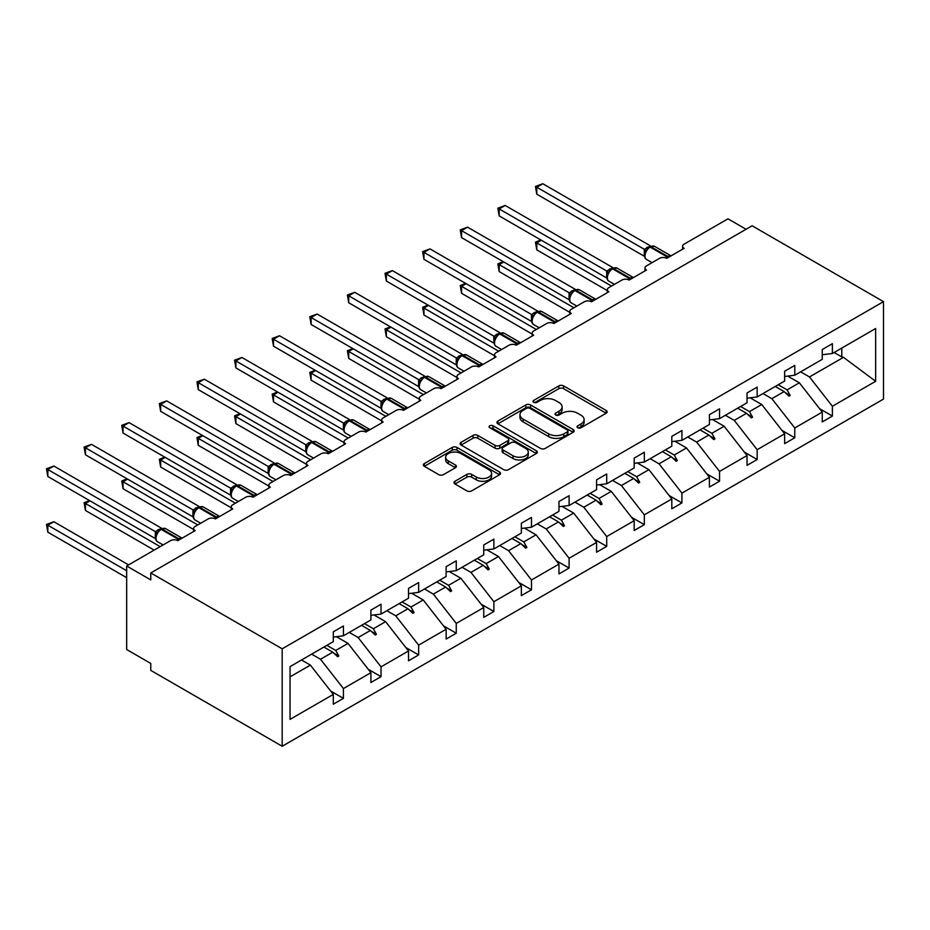<?xml version="1.0" encoding="UTF-8"?>
<svg xmlns="http://www.w3.org/2000/svg" width="930" height="930" viewBox="0 0 930 930"><rect width="100%" height="100%" fill="white"/><g stroke="black" fill="none" stroke-linecap="round" stroke-linejoin="round"><path stroke-width="1.4" d="M577.728 427.73A2.348 1.349 0 0 0 581.041 427.73L606.186 413.211A3.348 1.93 0 0 0 607.162 411.851A3.348 1.93 0 0 0 606.186 410.479L563.58 385.892A3.348 1.93 0 0 0 558.849 385.892L533.704 400.412A2.348 1.349 0 0 0 533.018 401.365A2.348 1.349 0 0 0 533.704 402.318A2.348 1.349 0 0 0 537.017 402.318L540.272 400.446A10.707 6.185 0 0 1 555.419 400.446L558.965 402.492A10.707 6.185 0 0 1 562.104 406.863A10.707 6.185 0 0 1 558.965 411.234L555.71 413.118A2.348 1.349 0 0 0 555.024 414.071A2.348 1.349 0 0 0 555.71 415.024A2.348 1.349 0 0 0 559.023 415.024L562.278 413.153A10.707 6.185 0 0 1 577.425 413.153L580.983 415.199A10.707 6.185 0 0 1 584.11 419.57A10.707 6.185 0 0 1 580.983 423.941L577.728 425.824A2.348 1.349 0 0 0 577.042 426.777A2.348 1.349 0 0 0 577.728 427.73L577.728 425.824M454.956 481.263A3.348 1.93 0 0 0 453.98 482.624A3.348 1.93 0 0 0 454.956 483.995L466.906 490.889A3.348 1.93 0 0 0 471.638 490.889L499.561 474.765A3.348 1.93 0 0 0 500.549 473.405A3.348 1.93 0 0 0 499.561 472.033L456.967 447.446A3.348 1.93 0 0 0 452.236 447.446L424.313 463.57A3.348 1.93 0 0 0 423.324 464.93A3.348 1.93 0 0 0 424.313 466.302L438.739 474.637A3.348 1.93 0 0 0 443.482 474.637L455.433 467.732A3.348 1.93 0 0 0 456.409 466.372A3.348 1.93 0 0 0 455.433 465L448.272 460.873A8.951 5.173 0 0 1 445.644 457.211A8.951 5.173 0 0 1 451.178 452.433A8.951 5.173 0 0 1 460.931 453.561L488.971 469.755A8.951 5.173 0 0 1 491.598 473.405A8.951 5.173 0 0 1 486.076 478.183A8.951 5.173 0 0 1 476.311 477.055L471.638 474.358A3.348 1.93 0 0 0 466.906 474.358L454.956 481.263L454.956 483.995M883.5 301.646L282.185 648.815L282.185 746.255L883.5 399.086L883.5 301.646L752.103 225.781L150.776 572.95L150.776 579.913L126.666 565.986L170.55 540.656A5.115 2.953 180 0 1 177.781 540.656L195.137 530.635A5.115 2.953 0 0 1 193.638 528.542A5.115 2.953 0 0 1 195.137 526.461L208.157 518.94A5.115 2.953 180 0 1 215.388 518.94L232.756 508.919A5.115 2.953 0 0 1 231.256 506.827A5.115 2.953 0 0 1 232.756 504.746L245.776 497.225A5.115 2.953 180 0 1 253.007 497.225L270.363 487.204A5.115 2.953 0 0 1 268.863 485.111A5.115 2.953 0 0 1 270.363 483.03L283.383 475.509A5.115 2.953 180 0 1 290.613 475.509L307.981 465.488A5.115 2.953 0 0 1 306.481 463.396A5.115 2.953 0 0 1 307.981 461.315L321.001 453.794A5.115 2.953 180 0 1 328.232 453.794L345.588 443.773A5.115 2.953 0 0 1 344.088 441.68A5.115 2.953 0 0 1 345.588 439.599L358.608 432.078A5.115 2.953 180 0 1 365.839 432.078L383.207 422.057A5.115 2.953 0 0 1 381.707 419.965A5.115 2.953 0 0 1 383.207 417.884L396.226 410.363A5.115 2.953 180 0 1 403.457 410.363L420.813 400.342A5.115 2.953 0 0 1 419.314 398.249A5.115 2.953 0 0 1 420.813 396.168L433.833 388.647A5.115 2.953 180 0 1 441.064 388.647L458.432 378.626A5.115 2.953 0 0 1 456.932 376.534A5.115 2.953 0 0 1 458.432 374.453L471.452 366.932A5.115 2.953 180 0 1 478.683 366.932L496.039 356.911A5.115 2.953 0 0 1 494.539 354.818A5.115 2.953 0 0 1 496.039 352.737L509.059 345.216A5.115 2.953 180 0 1 516.29 345.216L533.657 335.195A5.115 2.953 0 0 1 532.158 333.103A5.115 2.953 0 0 1 533.657 331.022L546.677 323.5A5.115 2.953 180 0 1 553.908 323.5L571.264 313.48A5.115 2.953 0 0 1 569.764 311.387A5.115 2.953 0 0 1 571.264 309.306L584.284 301.785A5.115 2.953 180 0 1 591.515 301.785L608.883 291.764A5.115 2.953 0 0 1 607.383 289.672A5.115 2.953 0 0 1 608.883 287.591L621.903 280.07A5.115 2.953 180 0 1 629.133 280.07L646.49 270.049A5.115 2.953 0 0 1 644.99 267.956A5.115 2.953 0 0 1 646.49 265.875L659.51 258.354A5.115 2.953 180 0 1 666.74 258.354L684.108 248.333A5.115 2.953 0 0 1 682.608 246.241A5.115 2.953 0 0 1 684.108 244.16L727.981 218.817L746.069 229.257M282.185 648.815L150.776 572.95M540.504 448.4A3.348 1.93 0 0 0 545.247 448.4L573.171 432.276A3.348 1.93 0 0 0 574.147 430.916A3.348 1.93 0 0 0 573.171 429.544L530.565 404.945A3.348 1.93 0 0 0 525.834 404.945L497.91 421.069A3.348 1.93 0 0 0 496.934 422.441A3.348 1.93 0 0 0 497.91 423.801L540.504 448.4M490.68 428.242A2.348 1.349 0 0 1 493.063 428.567L493.063 425.789L536.366 450.794A3.348 1.93 0 0 1 537.342 452.154A3.348 1.93 0 0 1 536.366 453.526L508.443 469.65A3.348 1.93 0 0 1 503.711 469.65L461.106 445.052L461.106 442.32A3.348 1.93 0 0 0 460.129 443.691A3.348 1.93 0 0 0 461.106 445.052M461.106 442.32L473.056 435.414A3.348 1.93 0 0 1 477.799 435.414L495.074 445.389A3.348 1.93 0 0 0 499.805 445.389L507.734 440.82A3.348 1.93 0 0 0 508.71 439.448A3.348 1.93 0 0 0 507.734 438.088L489.75 427.695A2.348 1.349 0 0 1 489.064 426.742A2.348 1.349 0 0 1 490.505 425.498A2.348 1.349 0 0 1 493.063 425.789M290.044 676.854L310.388 665.101L333.3 694.408L290.044 719.378L290.044 666.624L333.3 641.642L333.3 631.83L343.426 625.983L343.426 635.794L333.3 637.062M330.615 690.978L343.426 698.372L343.426 688.56L370.907 672.692L348.006 643.386L336.381 636.678M311.655 654.139L320.513 659.254L343.426 688.56M343.426 635.794L370.907 619.926L370.907 610.115L381.033 604.268L381.033 614.079L370.907 615.346M368.233 669.263L381.033 676.656L381.033 666.845L408.526 650.977L385.613 621.67L373.988 614.963M349.273 632.423L358.131 637.538L381.033 666.845M381.033 614.079L408.526 598.211L408.526 588.399L418.651 582.552L418.651 592.364L408.526 593.631M405.84 647.547L418.651 654.941L418.651 645.129L446.133 629.261L423.231 599.955L411.606 593.247M386.88 610.708L395.738 615.823L418.651 645.129M418.651 592.364L446.133 576.495L446.133 566.684L456.258 560.837L456.258 570.648L446.133 571.915M443.459 625.832L456.258 633.225L456.258 623.414L483.751 607.546L460.838 578.239L449.213 571.532M424.499 588.992L433.357 594.107L456.258 623.414M456.258 570.648L483.751 554.78L483.751 544.968L493.877 539.121L493.877 548.933L483.751 550.2M481.066 604.116L493.877 611.51L493.877 601.698L521.358 585.83L498.457 556.524L486.832 549.816M462.105 567.277L470.964 572.392L493.877 601.698M493.877 548.933L521.358 533.064L521.358 523.253L531.483 517.406L531.483 527.217L521.358 528.484M518.684 582.401L531.483 589.794L531.483 579.983L558.965 564.115L536.064 534.808L524.439 528.101M499.724 545.561L508.582 550.676L531.483 579.983M531.483 527.217L558.965 511.349L558.965 501.537L569.102 495.69L569.102 505.502L558.965 506.769M556.291 560.685L569.102 568.079L569.102 558.267L596.583 542.399L573.682 513.093L562.057 506.385M537.331 523.846L546.189 528.961L569.102 558.267M569.102 505.502L596.583 489.633L596.583 479.822L606.709 473.975L606.709 483.786L596.583 485.053M593.91 538.97L606.709 546.363L606.709 536.552L634.19 520.684L611.289 491.377L599.664 484.67M574.949 502.13L583.808 507.245L606.709 536.552M606.709 483.786L634.19 467.918L634.19 458.106L644.327 452.259L644.327 462.071L634.19 463.338M631.517 517.254L644.327 524.648L644.327 514.836L671.809 498.968L648.908 469.662L637.283 462.954M612.556 480.415L621.414 485.53L644.327 514.836M644.327 462.071L671.809 446.202L671.809 436.391L681.934 430.544L681.934 440.367L671.809 441.622M669.135 495.539L681.934 502.932L681.934 493.121L709.416 477.253L686.514 447.946L674.889 441.239M650.163 458.699L659.033 463.814L681.934 493.121M681.934 440.367L709.416 424.487L709.416 414.675L719.553 408.828L719.553 418.651L709.416 419.907M706.742 473.823L719.553 481.217L719.553 471.405L747.034 455.537L724.133 426.231L712.508 419.523M687.782 436.984L696.64 442.099L719.553 471.405M719.553 418.651L747.034 402.771L747.034 392.96L757.16 387.113L757.16 396.936L747.034 398.191M744.36 452.108L757.16 459.501L757.16 449.69L784.641 433.822L761.74 404.515L750.115 397.808M725.388 415.268L734.258 420.383L757.16 449.69M757.16 396.936L784.641 381.056L784.641 371.244L794.778 365.397L794.778 375.22L784.641 376.476M781.967 430.392L794.778 437.786L794.778 427.974L822.26 412.106L822.26 421.918L832.385 416.07L832.385 406.259L875.642 381.288L843.487 357.329L841.79 356.911L841.79 348.076M763.007 393.553L771.865 398.668L794.778 427.974M794.778 375.22L822.26 359.34L822.26 349.529L832.385 343.682L832.385 353.505L822.26 354.76M819.586 408.677L832.385 416.07M800.614 371.837L809.484 376.952L832.385 406.259M126.666 565.986L126.666 649.512L150.776 663.427L150.776 670.39L282.185 746.255M310.388 665.101L301.529 659.986M343.426 698.372L333.3 704.219L333.3 694.408M381.033 676.656L370.907 682.504L370.907 672.692M418.651 654.941L408.526 660.788L408.526 650.977M456.258 633.225L446.133 639.073L446.133 629.261M493.877 611.51L483.751 617.357L483.751 607.546M531.483 589.794L521.358 595.642L521.358 585.83M569.102 568.079L558.965 573.926L558.965 564.115M606.709 546.363L596.583 552.211L596.583 542.399M644.327 524.648L634.19 530.495L634.19 520.684M681.934 502.932L671.809 508.78L671.809 498.968M719.553 481.217L709.416 487.064L709.416 477.253M757.16 459.501L747.034 465.349L747.034 455.537M794.778 437.786L784.641 443.633L784.641 433.822M832.385 353.505L875.642 328.523L875.642 381.288M326.883 645.35L335.742 650.465L348.006 643.386M320.513 659.254L332.777 652.174L337.625 656.743L338.834 656.045L335.742 650.465M323.919 647.059L332.777 652.174M364.49 623.635L373.349 628.75L385.613 621.67M358.131 637.538L370.396 630.459L375.232 635.027L376.441 634.33L373.349 628.75M361.526 625.344L370.396 630.459M402.109 601.919L410.967 607.034L423.231 599.955M395.738 615.823L408.003 608.743L412.85 613.312L414.059 612.614L410.967 607.034M399.144 603.628L408.003 608.743M439.716 580.204L448.574 585.319L460.838 578.239M433.357 594.107L445.621 587.028L450.457 591.596L451.666 590.899L448.574 585.319M436.751 581.913L445.621 587.028M477.334 558.488L486.192 563.603L498.457 556.524M470.964 572.392L483.228 565.312L488.076 569.881L489.273 569.183L486.192 563.603M474.37 560.197L483.228 565.312M514.941 536.773L523.799 541.888L536.064 534.808M508.582 550.676L520.847 543.597L525.683 548.165L526.892 547.468L523.799 541.888M511.977 538.482L520.847 543.597M552.56 515.057L561.418 520.172L573.682 513.093M546.189 528.961L558.453 521.881L563.301 526.45L564.498 525.752L561.418 520.172M549.595 516.766L558.453 521.881M590.166 493.342L599.025 498.457L611.289 491.377M583.808 507.245L596.072 500.166L600.908 504.734L602.117 504.037L599.025 498.457M587.202 495.051L596.072 500.166M627.785 471.626L636.643 476.741L648.908 469.662M621.414 485.53L633.679 478.45L638.526 483.019L639.724 482.321L636.643 476.741M624.821 473.335L633.679 478.45M665.392 449.911L674.25 455.026L686.514 447.946M659.033 463.814L671.297 456.735L676.133 461.303L677.342 460.606L674.25 455.026M662.427 451.62L671.297 456.735M703.01 428.195L711.869 433.31L724.133 426.231M696.64 442.099L708.904 435.019L713.752 439.588L714.949 438.89L711.869 433.31M700.046 429.904L708.904 435.019M740.617 406.48L749.475 411.595L761.74 404.515M734.258 420.383L746.523 413.304L751.359 417.872L752.568 417.175L749.475 411.595M737.653 408.189L746.523 413.304M778.236 384.764L787.094 389.879L799.358 382.8L787.733 376.092M771.865 398.668L784.13 391.588L788.977 396.157L790.175 395.459L787.094 389.879M775.271 386.473L784.13 391.588M799.358 382.8L822.26 412.106M809.484 376.952L843.487 357.329M834.129 352.493L841.79 356.911M785.164 392.565L790.175 395.459M747.557 414.28L752.568 417.175M709.939 435.996L714.949 438.89M672.332 457.711L677.342 460.606M634.713 479.427L639.724 482.321M597.106 501.142L602.117 504.037M559.488 522.858L564.498 525.752M521.881 544.573L526.892 547.468M484.263 566.289L489.273 569.183M446.656 588.004L451.666 590.899M409.037 609.72L414.059 612.614M371.43 631.435L376.441 634.33M333.812 653.151L338.834 656.045M578.658 428.067L580.983 426.731A10.707 6.185 0 0 0 584.11 422.348L584.11 419.57M562.104 406.863L562.104 409.642A10.707 6.185 0 0 1 558.965 414.024L556.652 415.361M606.139 413.246L563.58 388.67A3.348 1.93 0 0 0 558.849 388.67L534.645 402.655M573.124 432.299L530.565 407.735A3.348 1.93 0 0 0 525.834 407.735L497.957 423.836M567.254 431.869A2.348 1.349 0 0 0 567.939 430.916A2.348 1.349 0 0 0 567.254 429.951L529.856 408.363A2.348 1.349 0 0 0 526.543 408.363L523.113 410.351A10.707 6.185 0 0 0 519.975 414.722A10.707 6.185 0 0 0 523.113 419.093L548.677 433.845A10.707 6.185 0 0 0 563.824 433.845L567.254 431.869L567.254 434.647A2.348 1.349 0 0 0 567.939 433.694L567.939 430.916M519.975 414.722L519.975 417.5A10.707 6.185 0 0 0 523.113 421.871L523.113 419.093M567.254 434.647L563.824 436.635A10.707 6.185 0 0 1 548.677 436.635L523.113 421.871M461.152 445.075L473.056 438.204L473.056 435.414M508.71 439.448L508.71 442.238A3.348 1.93 0 0 1 507.734 443.598L499.805 448.179A3.348 1.93 0 0 1 495.074 448.179L477.799 438.204A3.348 1.93 0 0 0 473.056 438.204M493.063 428.567L536.319 453.549M513 455.747A8.951 5.173 0 0 0 522.753 456.863A8.951 5.173 0 0 0 528.287 452.085A8.951 5.173 0 0 0 525.659 448.434L515.778 442.726A3.348 1.93 0 0 0 511.047 442.726L503.118 447.307A3.348 1.93 0 0 0 502.142 448.678A3.348 1.93 0 0 0 503.118 450.039L513 455.747L513 458.525A8.951 5.173 0 0 0 522.753 459.653A8.951 5.173 0 0 0 528.287 454.875L528.287 452.085M502.142 448.678L502.142 451.457A3.348 1.93 0 0 0 503.118 452.829L503.118 450.039M513 458.525L503.118 452.829M491.598 473.405L491.598 476.183A8.951 5.173 0 0 1 486.076 480.961A8.951 5.173 0 0 1 476.311 479.845L471.638 477.148A3.348 1.93 0 0 0 466.906 477.148L455.002 484.019M445.644 457.211L445.644 460.001A8.951 5.173 0 0 0 448.272 463.651L448.272 460.873M455.433 465L455.433 467.732L448.272 463.651M499.526 474.8L456.967 450.225A3.348 1.93 0 0 0 452.236 450.225L424.347 466.325M536.784 194.184L535.459 186.453L536.784 187.221L542.818 183.745L650.43 245.869L644.397 249.356L536.784 187.221L536.784 194.184L644.292 256.25L644.292 249.287M649.803 246.857A1.709 0.988 -120 0 1 650.035 246.613L654.557 246.334A7.335 4.232 120 0 0 650.895 246.694A1.709 0.988 -120 0 0 650.035 246.613L649.314 247.031A1.709 0.988 60 0 0 649.082 247.275L645.211 251.984C644.002 255.738 644.432 258.238 646.501 259.447L652.058 262.655M646.408 250.647L644.397 249.356M535.459 186.453L542.818 183.745M541.365 240.254L536.784 242.904L611.533 286.056M536.784 249.868L535.459 242.137L536.784 242.904L536.784 249.868L607.383 290.625M535.459 242.137L540.841 239.952M503.758 261.969L499.178 264.62L573.915 307.772M499.178 271.583L497.852 263.853L499.178 264.62L499.178 271.583L569.764 312.341M497.852 263.853L503.223 261.667M466.151 283.685L461.559 286.335L536.308 329.487M461.559 293.299L460.234 285.568L461.559 286.335L461.559 293.299L532.158 334.056M460.234 285.568L465.616 283.383M428.532 305.4L423.952 308.051L498.689 351.203M423.952 315.014L422.627 307.284L423.952 308.051L423.952 315.014L494.539 355.772M422.627 307.284L427.998 305.098M390.925 327.116L386.334 329.766L461.082 372.918M386.334 336.73L385.008 328.999L386.334 329.766L386.334 336.73L456.932 377.487M385.008 328.999L390.391 326.814M499.178 215.9L497.852 208.169L499.178 208.936L505.199 205.46L612.823 267.584L606.79 271.072L499.178 208.936L499.178 215.9L606.686 277.965L606.686 271.002M612.196 268.572A1.709 0.988 -120 0 1 612.428 268.328L616.95 268.049A7.335 4.232 120 0 0 613.277 268.41A1.709 0.988 -120 0 0 612.428 268.328L611.708 268.747A1.709 0.988 60 0 0 611.475 268.991L607.604 273.699A3.755 2.72 18 0 0 606.662 271.048M608.79 272.362L606.79 271.072M497.852 208.169L505.199 205.46M461.559 237.615L460.234 229.884L461.559 230.652L467.592 227.176L575.205 289.3L569.172 292.787L461.559 230.652L461.559 237.615L569.067 299.681L569.067 292.718M574.589 290.288A1.709 0.988 -120 0 1 574.81 290.044L579.332 289.765A7.335 4.232 120 0 0 575.67 290.125A1.709 0.988 -120 0 0 574.81 290.044L574.089 290.462A1.709 0.988 60 0 0 573.856 290.706L569.985 295.415C568.776 299.169 569.207 301.669 571.276 302.878L576.832 306.086M571.183 294.078L569.172 292.787M460.234 229.884L467.592 227.176M423.952 259.331L422.627 251.6L423.952 252.367L429.974 248.891L537.598 311.015L531.565 314.503L423.952 252.367L423.952 259.331L531.46 321.396L531.437 314.48A3.755 2.72 18 0 1 532.367 317.153L533.564 315.793L531.565 314.503M536.97 312.003A1.709 0.988 -120 0 1 537.203 311.759L541.725 311.48A7.335 4.232 120 0 0 538.052 311.841A1.709 0.988 -120 0 0 537.203 311.759L536.482 312.178A1.709 0.988 60 0 0 536.25 312.422L533.564 315.793M422.627 251.6L429.974 248.891M386.334 281.046L385.008 273.315L386.334 274.083L392.367 270.607L499.98 332.731L493.946 336.218L386.334 274.083L386.334 281.046L493.842 343.112L493.842 336.149M499.364 333.719A1.709 0.988 -120 0 1 499.584 333.475L504.107 333.196A7.335 4.232 120 0 0 500.445 333.556A1.709 0.988 -120 0 0 499.584 333.475L498.864 333.893A1.709 0.988 60 0 0 498.631 334.137L494.76 338.846A3.755 2.72 18 0 0 493.83 336.195M495.957 337.509L493.946 336.218M385.008 273.315L392.367 270.607M353.307 348.831L348.727 351.482L423.464 394.634M348.727 358.445L347.401 350.715L348.727 351.482L348.727 358.445L419.314 399.202M347.401 350.715L352.784 348.529M348.727 302.762L347.401 295.031L348.727 295.798L354.749 292.322L462.373 354.446L456.339 357.934L348.727 295.798L348.727 302.762L456.235 364.827L456.235 357.864M461.745 355.434A1.709 0.988 -120 0 1 461.978 355.19L466.5 354.911A7.335 4.232 120 0 0 462.826 355.272A1.709 0.988 -120 0 0 461.978 355.19L461.257 355.609A1.709 0.988 60 0 0 461.024 355.853L459.106 357.411M480.531 365.862A1.709 0.988 -120 0 0 479.706 365.013L462.826 355.272L462.105 355.69A1.709 0.988 60 0 0 461.257 355.609L457.153 360.561C455.933 364.316 456.363 366.815 458.444 368.024L464 371.233M458.339 359.224L456.339 357.934M347.401 295.031L354.749 292.322M315.7 370.547L311.108 373.197L385.857 416.349M311.108 380.161L309.783 372.43L311.108 373.197L311.108 380.161L381.707 420.918M309.783 372.43L315.165 370.245M311.108 324.477L309.783 316.746L311.108 317.514L317.142 314.038L424.754 376.162L418.721 379.649L311.108 317.514L311.108 324.477L418.616 386.543L418.616 379.579M424.138 377.15A1.709 0.988 -120 0 1 424.359 376.906L428.881 376.627A7.335 4.232 120 0 0 425.219 376.987A1.709 0.988 -120 0 0 424.359 376.906L423.638 377.324A1.709 0.988 60 0 0 423.406 377.568L419.535 382.276A3.755 2.72 18 0 0 418.605 379.626M420.732 380.94L418.721 379.649M309.783 316.746L317.142 314.038M278.082 392.262L273.501 394.913L348.239 438.065M273.501 401.876L272.176 394.146L273.501 394.913L273.501 401.876L344.088 442.634M272.176 394.146L277.559 391.96M273.501 346.193L272.176 338.462L273.501 339.229L279.523 335.753L387.147 397.877L381.114 401.365L273.501 339.229L273.501 346.193L381.009 408.258L381.009 401.295M386.52 398.865A1.709 0.988 -120 0 1 386.752 398.621L391.274 398.342A7.335 4.232 120 0 0 387.601 398.703A1.709 0.988 -120 0 0 386.752 398.621L386.031 399.04A1.709 0.988 60 0 0 385.799 399.284L381.928 403.992C380.707 407.747 381.137 410.246 383.218 411.455L388.775 414.664M383.114 402.655L381.114 401.365M272.176 338.462L279.523 335.753M240.475 413.978L235.883 416.628L310.632 459.78M235.883 423.592L234.558 415.861L235.883 416.628L235.883 423.592L306.481 464.349M234.558 415.861L239.94 413.676M235.883 367.908L234.558 360.177L235.883 360.945L241.916 357.469L349.529 419.593L343.496 423.08L235.883 360.945L235.883 367.908L343.391 429.974L343.379 423.057A3.755 2.72 18 0 1 344.298 425.731M348.913 420.581A1.709 0.988 -120 0 1 349.134 420.337L353.656 420.058A7.335 4.232 120 0 0 349.994 420.418A1.709 0.988 -120 0 0 349.134 420.337L348.413 420.755A1.709 0.988 60 0 0 348.18 420.999L344.309 425.708C343.1 429.462 343.53 431.95 345.6 433.171L351.156 436.379M345.507 424.371L343.496 423.08M234.558 360.177L241.916 357.469M202.856 435.693L198.276 438.344L273.013 481.496M198.276 445.307L196.951 437.577L198.276 438.344L198.276 445.307L268.863 486.065M196.951 437.577L202.333 435.391M198.276 389.624L196.951 381.893L198.276 382.66L204.298 379.184L311.922 441.308L305.889 444.796L198.276 382.66L198.276 389.624L305.784 451.689L305.784 444.726M311.294 442.296A1.709 0.988 -120 0 1 311.527 442.052L316.049 441.773A7.335 4.232 120 0 0 312.375 442.134A1.709 0.988 -120 0 0 311.527 442.052L310.806 442.471A1.709 0.988 60 0 0 310.574 442.715L306.702 447.423M307.888 446.086L305.889 444.796M196.951 381.893L204.298 379.184M165.249 457.409L160.657 460.059L235.406 503.211M160.657 467.023L159.332 459.292L160.657 460.059L160.657 467.023L231.256 507.78M159.332 459.292L164.715 457.107M160.657 411.339L159.332 403.608L160.657 404.376L166.691 400.9L274.304 463.024L268.27 466.511L160.657 404.376L160.657 411.339L268.166 473.405L268.166 466.442M273.687 464.012A1.709 0.988 -120 0 1 273.908 463.768L278.43 463.489A7.335 4.232 120 0 0 274.769 463.849A1.709 0.988 -120 0 0 273.908 463.768L273.188 464.186A1.709 0.988 60 0 0 272.955 464.43L269.084 469.127C267.875 472.893 268.305 475.381 270.374 476.602L275.931 479.81M270.281 467.802L268.27 466.511M159.332 403.608L166.691 400.9M127.631 479.124L123.051 481.775L197.788 524.927M123.051 488.738L121.725 481.008L123.051 481.775L123.051 488.738L193.638 529.496M121.725 481.008L127.108 478.822M123.051 433.055L121.725 425.324L123.051 426.091L129.072 422.615L236.697 484.739L230.663 488.227L123.051 426.091L123.051 433.055L230.559 495.12L230.559 488.157M236.069 485.727A1.709 0.988 -120 0 1 236.301 485.483L240.824 485.204A7.335 4.232 120 0 0 237.15 485.565A1.709 0.988 -120 0 0 236.301 485.483L235.581 485.902A1.709 0.988 60 0 0 235.348 486.146L231.477 490.842A3.755 2.72 18 0 0 230.547 488.204M232.663 489.517L230.663 488.227M121.725 425.324L129.072 422.615M90.024 500.84L85.432 503.49L160.181 546.642M85.432 510.454L84.107 502.723L85.432 503.49L85.432 510.454L154.148 550.118M84.107 502.723L89.489 500.538M85.432 454.77L84.107 447.039L85.432 447.807L91.466 444.331L199.078 506.455L193.056 509.942L85.432 447.807L85.432 454.77L192.94 516.836L192.94 509.873M198.462 507.443A1.709 0.988 -120 0 1 198.683 507.199L203.205 506.92A7.335 4.232 120 0 0 199.543 507.28A1.709 0.988 -120 0 0 198.683 507.199L197.962 507.617A1.709 0.988 60 0 0 197.73 507.861L193.858 512.558C192.65 516.324 193.08 518.812 195.149 520.033L200.706 523.241M195.056 511.233L193.056 509.942M84.107 447.039L91.466 444.331M46.5 524.439L47.825 525.206L47.825 532.169L46.5 524.439L53.847 521.73L47.825 525.206L126.666 570.729M47.825 532.169L126.666 577.681M53.847 521.73L128.596 564.882M47.825 476.486L46.5 468.755L47.825 469.522L53.847 466.046L161.471 528.17L155.438 531.658L47.825 469.522L47.825 476.486L155.333 538.551L155.322 531.635A3.755 2.72 18 0 1 156.24 534.308L157.437 532.948L155.438 531.658M160.844 529.158A1.709 0.988 -120 0 1 161.076 528.914L165.598 528.635A7.335 4.232 120 0 0 161.925 528.996A1.709 0.988 -120 0 0 161.076 528.914L160.355 529.333A1.709 0.988 60 0 0 160.123 529.577L157.437 532.948M46.5 468.755L53.847 466.046M580.983 426.731L580.983 423.941M555.71 415.024L555.71 413.118M558.965 414.024L558.965 411.234M533.704 402.318L533.704 400.412M558.849 388.67L558.849 385.892M563.58 388.67L563.58 385.892M606.186 413.211L606.186 410.479M497.91 423.801L497.91 421.069M525.834 407.735L525.834 404.945M530.565 407.735L530.565 404.945M573.171 432.276L573.171 429.544M548.677 436.635L548.677 433.845M563.824 436.635L563.824 433.845M477.799 438.204L477.799 435.414M495.074 448.179L495.074 445.389M499.805 448.179L499.805 445.389M507.734 443.598L507.734 440.82M536.366 453.526L536.366 450.794M466.906 477.148L466.906 474.358M471.638 477.148L471.638 474.358M476.311 479.845L476.311 477.055M424.313 466.302L424.313 463.57M452.236 450.225L452.236 447.446M456.967 450.225L456.967 447.446M499.561 474.765L499.561 472.033M668.589 257.285A1.709 0.988 -120 0 0 667.775 256.436A7.335 4.232 -60 0 1 671.018 255.89M665.659 257.877A7.335 4.232 -60 0 1 667.043 256.854L667.775 256.436L650.895 246.694L650.175 247.113A7.335 4.232 120 0 0 644.99 256.087A7.335 4.232 120 0 0 646.501 259.447M647.164 248.833L649.314 247.031A1.709 0.988 60 0 1 650.175 247.113L667.043 256.854A1.709 0.988 60 0 1 667.868 257.703M648.524 247.554A3.755 2.162 60 0 1 647.419 247.194M648.012 247.973A3.755 2.162 60 0 1 646.699 247.613M645.199 252.007A3.755 2.72 18 0 0 644.281 249.333M630.982 279A1.709 0.988 -120 0 0 630.156 278.151A7.335 4.232 -60 0 1 633.411 277.605M628.052 279.593A7.335 4.232 -60 0 1 629.436 278.57L630.156 278.151L613.277 268.41L612.556 268.828A7.335 4.232 120 0 0 607.371 277.803A7.335 4.232 120 0 0 608.894 281.162L614.451 284.371M609.557 270.549L611.708 268.747A1.709 0.988 60 0 1 612.556 268.828L629.436 278.57A1.709 0.988 60 0 1 630.261 279.419M610.905 269.27A3.755 2.162 60 0 1 609.813 268.91M610.406 269.688A3.755 2.162 60 0 1 609.092 269.328M593.363 300.716A1.709 0.988 -120 0 0 592.55 299.867A7.335 4.232 -60 0 1 595.793 299.321M590.434 301.308A7.335 4.232 -60 0 1 591.817 300.285L592.55 299.867L575.67 290.125L574.949 290.544A7.335 4.232 120 0 0 569.764 299.518A7.335 4.232 120 0 0 571.276 302.878M571.938 292.264L574.089 290.462A1.709 0.988 60 0 1 574.949 290.544L591.817 300.285A1.709 0.988 60 0 1 592.643 301.134M573.299 290.985A3.755 2.162 60 0 1 572.194 290.625M572.787 291.404A3.755 2.162 60 0 1 571.473 291.044M569.974 295.438A3.755 2.72 18 0 0 569.055 292.764M555.756 322.431A1.709 0.988 -120 0 0 554.931 321.582A7.335 4.232 -60 0 1 558.186 321.036M552.827 323.024A7.335 4.232 -60 0 1 554.21 322.001L554.931 321.582L538.052 311.841L537.331 312.259A7.335 4.232 120 0 0 532.146 321.234A7.335 4.232 120 0 0 533.669 324.593L539.226 327.802M534.332 313.98L536.482 312.178A1.709 0.988 60 0 1 537.331 312.259L554.21 322.001A1.709 0.988 60 0 1 555.036 322.85M535.68 312.701A3.755 2.162 60 0 1 534.587 312.341M535.18 313.119A3.755 2.162 60 0 1 533.867 312.759M518.138 344.147A1.709 0.988 -120 0 0 517.324 343.298A7.335 4.232 -60 0 1 520.568 342.752M515.208 344.739A7.335 4.232 -60 0 1 516.592 343.716L517.324 343.298L500.445 333.556L499.724 333.975A7.335 4.232 120 0 0 494.539 342.949A7.335 4.232 120 0 0 496.05 346.309L501.607 349.517M496.713 335.695L498.864 333.893A1.709 0.988 60 0 1 499.724 333.975L516.592 343.716A1.709 0.988 60 0 1 517.417 344.565M498.073 334.416A3.755 2.162 60 0 1 496.969 334.056M497.573 334.835A3.755 2.162 60 0 1 496.248 334.475M477.601 366.455A7.335 4.232 -60 0 1 478.985 365.432L479.706 365.013A7.335 4.232 -60 0 1 482.961 364.467M479.81 366.281A1.709 0.988 60 0 0 478.985 365.432L462.105 355.69A7.335 4.232 120 0 0 456.921 364.665A7.335 4.232 120 0 0 458.444 368.024M460.455 356.132A3.755 2.162 60 0 1 459.362 355.772M459.955 356.55A3.755 2.162 60 0 1 458.641 356.19M457.142 360.584A3.755 2.72 18 0 0 456.212 357.911M442.913 387.577A1.709 0.988 -120 0 0 442.099 386.729A7.335 4.232 -60 0 1 445.342 386.183M439.983 388.17A7.335 4.232 -60 0 1 441.366 387.147L442.099 386.729L425.219 376.987L424.499 377.406A7.335 4.232 120 0 0 419.314 386.38A7.335 4.232 120 0 0 420.825 389.74L426.382 392.948M421.488 379.126L423.638 377.324A1.709 0.988 60 0 1 424.499 377.406L441.366 387.147A1.709 0.988 60 0 1 442.192 387.996M422.848 377.847A3.755 2.162 60 0 1 421.743 377.487M422.348 378.266A3.755 2.162 60 0 1 421.023 377.906M405.306 409.293A1.709 0.988 -120 0 0 404.48 408.444A7.335 4.232 -60 0 1 407.735 407.898M402.376 409.886A7.335 4.232 -60 0 1 403.76 408.863L404.48 408.444L387.601 398.703L386.88 399.121A7.335 4.232 120 0 0 381.695 408.096A7.335 4.232 120 0 0 383.218 411.455M383.881 400.842L386.031 399.04A1.709 0.988 60 0 1 386.88 399.121L403.76 408.863A1.709 0.988 60 0 1 404.585 409.712M385.229 399.563A3.755 2.162 60 0 1 384.137 399.202M384.729 399.981A3.755 2.162 60 0 1 383.416 399.621M381.916 404.015A3.755 2.72 18 0 0 380.986 401.342M367.687 431.009A1.709 0.988 -120 0 0 366.873 430.16A7.335 4.232 -60 0 1 370.117 429.614L353.656 420.058M364.758 431.601A7.335 4.232 -60 0 1 366.141 430.578L366.873 430.16L349.994 420.418L349.273 420.837A7.335 4.232 120 0 0 344.088 429.811A7.335 4.232 120 0 0 345.6 433.171M346.262 422.557L348.413 420.755A1.709 0.988 60 0 1 349.273 420.837L366.141 430.578A1.709 0.988 60 0 1 366.966 431.427M347.622 421.278A3.755 2.162 60 0 1 346.518 420.918M347.123 421.697A3.755 2.162 60 0 1 345.797 421.337M330.08 452.724A1.709 0.988 -120 0 0 329.255 451.875A7.335 4.232 -60 0 1 332.51 451.329M327.151 453.317A7.335 4.232 -60 0 1 328.534 452.294L329.255 451.875L312.375 442.134L311.655 442.552A7.335 4.232 120 0 0 306.47 451.527A7.335 4.232 120 0 0 307.993 454.886L313.55 458.095M308.655 444.273L310.806 442.471A1.709 0.988 60 0 1 311.655 442.552L328.534 452.294A1.709 0.988 60 0 1 329.36 453.143M310.004 442.994A3.755 2.162 60 0 1 308.911 442.634M309.504 443.412A3.755 2.162 60 0 1 308.19 443.052M306.691 447.446A3.755 2.72 18 0 0 305.761 444.773M292.462 474.44A1.709 0.988 -120 0 0 291.648 473.591A7.335 4.232 -60 0 1 294.891 473.045M289.532 475.032A7.335 4.232 -60 0 1 290.916 474.009L291.648 473.591L274.769 463.849L274.048 464.268A7.335 4.232 120 0 0 268.863 473.242A7.335 4.232 120 0 0 270.374 476.602M271.037 465.988L273.188 464.186A1.709 0.988 60 0 1 274.048 464.268L290.916 474.009A1.709 0.988 60 0 1 291.741 474.858M272.397 464.709A3.755 2.162 60 0 1 271.293 464.349M271.897 465.128A3.755 2.162 60 0 1 270.572 464.768M269.072 469.162A3.755 2.72 18 0 0 268.154 466.488M254.855 496.155A1.709 0.988 -120 0 0 254.03 495.306A7.335 4.232 -60 0 1 257.285 494.76M251.925 496.748A7.335 4.232 -60 0 1 253.309 495.725L254.03 495.306L237.15 485.565L236.429 485.983A7.335 4.232 120 0 0 231.245 494.958A7.335 4.232 120 0 0 232.767 498.317L238.324 501.526M233.43 487.704L235.581 485.902A1.709 0.988 60 0 1 236.429 485.983L253.309 495.725A1.709 0.988 60 0 1 254.134 496.574M234.79 486.425A3.755 2.162 60 0 1 233.686 486.065M234.279 486.843A3.755 2.162 60 0 1 232.965 486.483M217.236 517.871A1.709 0.988 -120 0 0 216.423 517.022A7.335 4.232 -60 0 1 219.666 516.476M214.307 518.463A7.335 4.232 -60 0 1 215.69 517.44L216.423 517.022L199.543 507.28L198.822 507.699A7.335 4.232 120 0 0 193.638 516.673A7.335 4.232 120 0 0 195.149 520.033M195.812 509.419L197.962 507.617A1.709 0.988 60 0 1 198.822 507.699L215.69 517.44A1.709 0.988 60 0 1 216.516 518.289M197.172 508.14A3.755 2.162 60 0 1 196.067 507.78M196.672 508.559A3.755 2.162 60 0 1 195.346 508.199M193.847 512.593A3.755 2.72 18 0 0 192.929 509.919M179.63 539.586A1.709 0.988 -120 0 0 178.804 538.737A7.335 4.232 -60 0 1 182.059 538.191M176.7 540.179A7.335 4.232 -60 0 1 178.083 539.156L178.804 538.737L161.925 528.996L161.204 529.414A7.335 4.232 120 0 0 156.019 538.389A7.335 4.232 120 0 0 157.542 541.748L163.099 544.957M158.205 531.135L160.355 529.333A1.709 0.988 60 0 1 161.204 529.414L178.083 539.156A1.709 0.988 60 0 1 178.909 540.005M159.565 529.856A3.755 2.162 60 0 1 158.46 529.496M159.053 530.274A3.755 2.162 60 0 1 157.74 529.914M682.608 249.194L682.608 246.241M644.99 270.909L644.99 267.956M607.383 292.625L607.383 289.672M569.764 314.34L569.764 311.387M532.158 336.055L532.158 333.103M494.539 357.771L494.539 354.818M456.932 379.487L456.932 376.534M419.314 401.202L419.314 398.249M381.707 422.918L381.707 419.965M344.088 444.633L344.088 441.68M306.481 466.349L306.481 463.396M268.863 488.064L268.863 485.111M231.256 509.78L231.256 506.827M193.638 531.495L193.638 528.542M654.557 246.334L671.065 255.866M616.95 268.049L633.446 277.582M607.604 273.699C606.383 277.454 606.813 279.953 608.894 281.162M579.332 289.765L595.839 299.297M541.725 311.48L558.221 321.013M532.379 317.13C531.158 320.885 531.588 323.384 533.669 324.593M504.107 333.196L520.614 342.728M494.76 338.834C493.551 342.6 493.981 345.1 496.05 346.309M466.5 354.911L482.996 364.444M428.881 376.627L445.389 386.159M419.535 382.265C418.326 386.031 418.756 388.531 420.825 389.74M391.274 398.342L407.77 407.875M316.049 441.773L332.545 451.306M306.702 447.411C305.482 451.178 305.912 453.666 307.993 454.886M278.43 463.489L294.938 473.021M240.824 485.204L257.319 494.737M231.477 490.842C230.256 494.609 230.687 497.097 232.767 498.317M203.205 506.92L219.713 516.452M165.598 528.635L182.094 538.168M156.252 534.273C155.031 538.04 155.461 540.528 157.542 541.748"/></g></svg>
